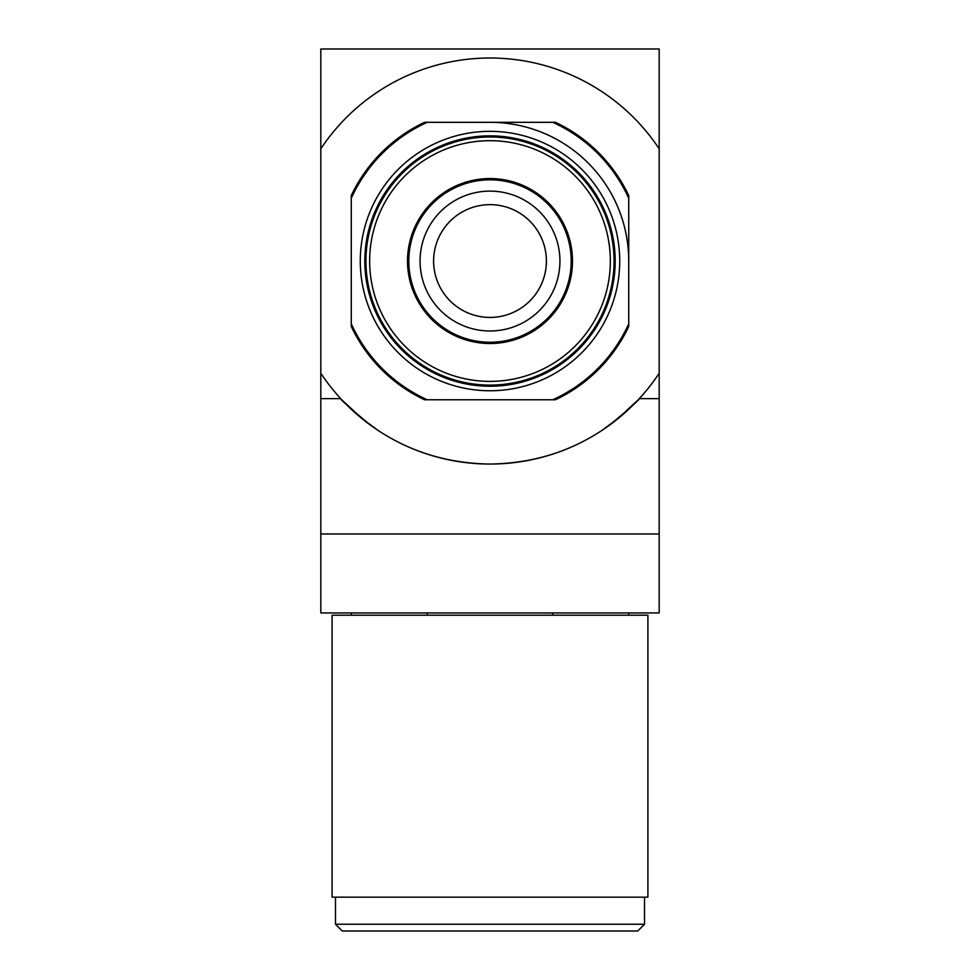 <?xml version="1.0" encoding="UTF-8"?>
<svg xmlns="http://www.w3.org/2000/svg" width="980" height="980" viewBox="0 0 980 980"><rect width="100%" height="100%" fill="white"/><g stroke="black" fill="none" stroke-linecap="round" stroke-linejoin="round"><path stroke-width="1.47" d="M659.185 373.257L659.185 612.941L320.815 612.941L320.815 148.813A203.019 203.019 0 0 1 659.185 148.813L659.185 373.257A203.019 203.019 0 0 1 320.815 373.257M473.548 533.99L506.207 533.99M602.21 430.22L619.556 417.345C650.206 387.676 642.905 398.027 608.36 425.994C573.778 450.714 534.321 463.405 489.976 464.055C445.741 463.405 406.308 450.727 371.665 426.006C337.108 398.052 329.746 387.627 360.444 417.345L377.778 430.22M351.269 195.596A153.395 153.395 0 0 1 424.548 122.316L555.452 122.316A153.395 153.395 0 0 1 628.731 195.596L628.731 326.487A153.395 153.395 0 0 1 555.452 399.767L424.548 399.767A153.395 153.395 0 0 1 351.269 326.487L351.269 195.596M320.815 148.813L320.815 49L659.185 49L659.185 148.813M490 122.316A138.731 138.731 0 0 1 628.731 261.035M628.609 409.371L619.556 417.345M490 131.332A129.703 129.703 0 0 1 602.332 325.899A129.703 129.703 0 0 1 377.668 325.899A129.703 129.703 0 0 1 490 131.332M490 135.853A125.195 125.195 0 0 1 598.425 323.633A125.195 125.195 0 0 1 381.575 323.633A125.195 125.195 0 0 1 490 135.853M351.269 198.279A152.268 152.268 0 0 1 427.243 122.316M490 191.112A69.923 69.923 0 0 1 550.564 296.009A69.923 69.923 0 0 1 429.436 296.009A69.923 69.923 0 0 1 490 191.112A69.923 69.923 0 0 1 550.564 296.009A69.923 69.923 0 0 1 429.436 296.009A69.923 69.923 0 0 1 490 191.112M490 178.556A82.492 82.492 0 0 1 561.43 302.281A82.492 82.492 0 0 1 418.57 302.281A82.492 82.492 0 0 1 490 178.556M490 136.98A124.068 124.068 0 0 1 597.445 323.069A124.068 124.068 0 0 1 382.555 323.069A124.068 124.068 0 0 1 490 136.98M490 204.649A56.399 56.399 0 0 1 538.841 289.235A56.399 56.399 0 0 1 441.159 289.235A56.399 56.399 0 0 1 490 204.649M427.243 399.767A152.268 152.268 0 0 1 351.269 323.792M628.731 323.792A152.268 152.268 0 0 1 552.757 399.767M552.757 122.316A152.268 152.268 0 0 1 628.731 198.279M552.757 615.195L552.757 612.941M628.731 615.195L628.731 612.941M427.243 615.195L427.243 612.941M351.269 615.195L351.269 612.941M342.253 931L637.747 931L644.522 924.238L335.479 924.238L342.253 931M332.098 615.195L647.903 615.195L647.903 897.166L332.098 897.166L332.098 615.195M644.522 897.166L644.522 924.238M490 179.83A81.205 81.205 0 0 1 560.327 301.644A81.205 81.205 0 0 1 419.673 301.644A81.205 81.205 0 0 1 490 179.83M490 140.691A120.344 120.344 0 0 1 594.223 321.207A120.344 120.344 0 0 1 385.777 321.207A120.344 120.344 0 0 1 490 140.691M659.185 398.64L639.266 398.64M340.734 398.64L320.815 398.64M659.185 533.99L320.815 533.99M335.479 897.166L335.479 924.238"/></g></svg>
